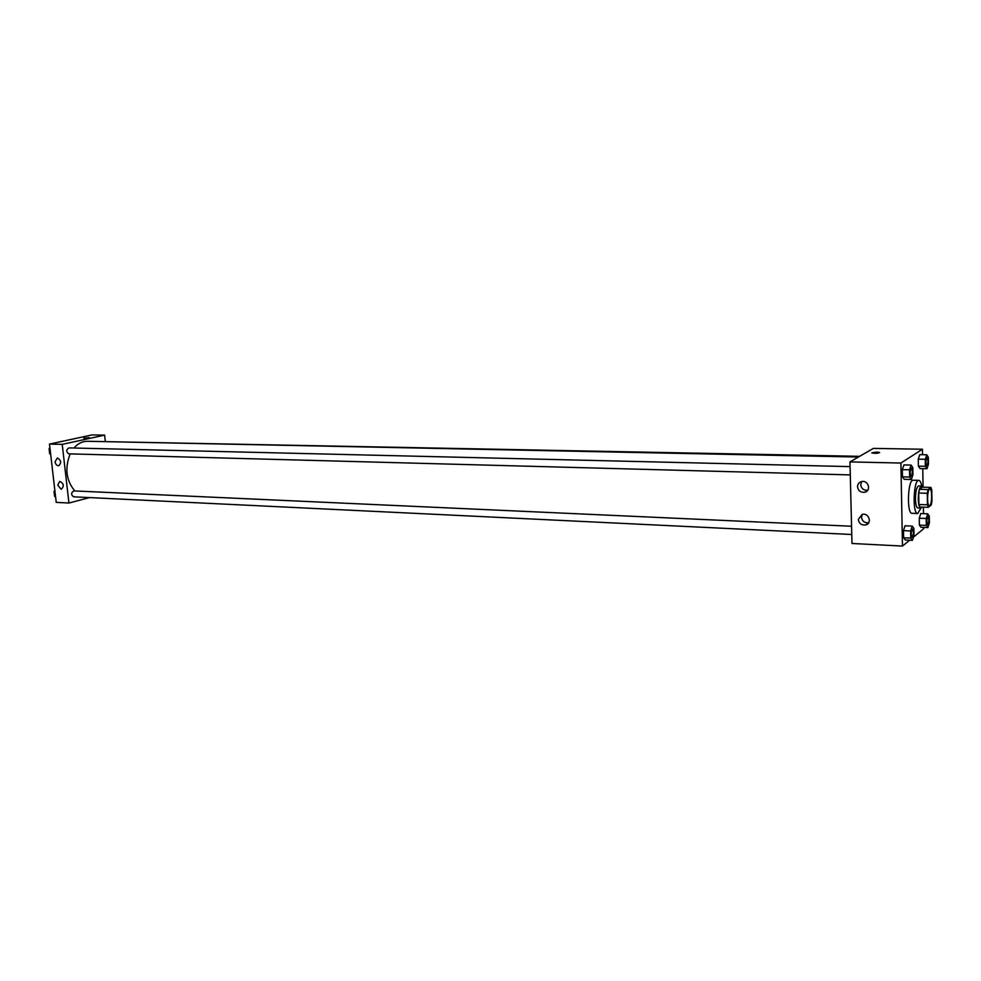 <?xml version="1.0" encoding="UTF-8"?>
<svg xmlns="http://www.w3.org/2000/svg" width="981" height="981" viewBox="0 0 981 981"><rect width="100%" height="100%" fill="white"/><g stroke="black" fill="none" stroke-linecap="round" stroke-linejoin="round"><path stroke-width="1.47" d="M929.755 505.509L929.326 505.669C926.677 505.988 927.266 488.526 929.902 489.029C932.306 488.685 932.171 504.05 929.755 505.509M931.95 501.352L931.778 489.948L930.944 487.422L928.026 489.568L927.278 493.296L927.462 504.81L928.308 507.324L931.214 505.056L931.95 501.352M927.278 493.296L918.719 493.014L918.915 504.504L927.462 504.81M918.915 504.504L919.773 507.005L928.308 507.324M918.719 493.014L919.479 489.298L928.026 489.568M930.944 487.422L922.434 487.152L919.479 489.298M922.655 487.165L921.466 486C919.479 486.968 918.424 491.346 918.277 499.157C918.486 504.688 919.295 507.668 920.718 508.109L921.944 507.079M920.718 508.109L917.885 508.011C916.462 507.557 915.641 504.577 915.445 499.059C915.58 491.26 916.646 486.883 918.633 485.914L921.466 486M921.012 508.06L917.676 513.529C912.256 514.191 913.434 479.366 918.805 480.383C920.055 480.531 921.036 482.419 921.76 486.073M917.676 513.529L912.036 513.308C906.554 513.958 907.744 479.206 913.164 480.224L918.805 480.383M922.532 454.706L922.447 449.237L900.901 463.044L902.471 546.074L909.669 540.188M913.495 537.061L923.746 528.685L923.734 527.41M923.501 513.652L923.403 507.14M923.072 487.177L922.765 468.648M912.195 526.098L905.058 525.779L903.464 530.635L903.599 537.76L905.328 539.979L912.453 540.323L914.01 535.454L913.887 528.354L912.195 526.098L910.626 530.966L910.748 538.103L912.453 540.323M911.116 465.092L903.93 464.92L902.324 469.629L902.459 476.852L904.2 479.317L911.374 479.525L912.943 474.804L912.821 467.606L911.116 465.092L909.522 469.801L909.657 477.048L911.374 479.525M926.751 454.779L919.773 454.644L918.265 459.157L918.388 466.147L920.006 468.575L926.984 468.746L928.455 464.209L928.345 457.256L926.751 454.779L925.267 459.304L925.377 466.318L926.984 468.746M927.695 513.823L920.767 513.541L919.271 518.201L919.381 525.105L920.987 527.288L927.916 527.606L929.387 522.922L929.277 516.055L927.695 513.823L926.223 518.495L926.334 525.411L927.916 527.606M879.614 452.621L876.756 452.106L879.405 452.437C878.547 453.332 876.094 453.516 872.035 453.001L876.756 452.106L871.827 452.817M900.901 463.044L849.963 461.904L873.397 448.391L922.447 449.237M849.963 461.904L851.986 543.474L902.471 546.074M857.517 486.748C857.627 484.099 858.951 482.382 861.502 481.597C868.283 479.684 871.68 490.819 864.752 492.241C860.631 492.634 858.228 490.807 857.517 486.748M858.301 519.464L862.115 514.424C868.798 512.401 872.514 523.413 865.671 524.958C861.502 525.399 859.049 523.56 858.301 519.464M861.71 481.548L860.717 484.724C861.392 488.673 863.734 490.5 867.768 490.218M862.274 514.387L861.49 517.245C862.201 521.267 864.604 523.094 868.7 522.726M74.826 490.954C66.144 480.531 64.599 468.17 70.178 453.884M73.943 448.023C77.891 443.498 82.392 441.254 87.419 441.278L858.412 457.036M69.197 453.811L68.793 453.847C66.021 451.787 66.07 449.813 68.928 447.9L850.086 466.613M74.078 496.766L73.587 496.815C70.902 494.718 71 492.744 73.894 490.905L851.557 526.245M98.823 441.511L859.65 456.324M68.928 503.032L62.232 444.368L49.491 444.086L56.236 502.37L68.928 503.032L89.541 497.588M105.261 441.094L104.611 435.135L62.232 444.368M57.413 457.943C61.202 460.334 61.619 462.934 58.688 465.742C56.788 465.705 55.574 464.381 55.046 461.769L57.413 457.943M60.994 489.127L57.732 485.117L59.706 481.377C63.777 483.375 64.341 485.951 61.411 489.102L60.994 489.127M104.611 435.135L92.018 434.926L49.491 444.086M88.486 437.943L83.863 438.225L88.486 437.943M89.283 437.636L83.826 438.176M54.862 490.5L54.041 491.42L54.617 496.435L55.598 496.889M54.041 491.42L54.973 491.469M54.617 496.435L55.549 496.472M54.433 494.902L54.114 492.143M49.921 447.753L49.087 448.648L49.675 453.713L50.669 454.203M49.087 448.648L50.031 448.673M49.675 453.713L50.607 453.737M49.504 452.241L49.185 449.445M927.646 524.774L927.646 524.774C926.456 522.015 926.567 519.305 927.965 516.656L927.965 516.656C929.13 518.875 929.093 521.561 927.891 524.688L927.67 524.774C926.481 522.015 926.591 519.305 927.977 516.656L927.977 516.656M920.767 513.541L919.271 518.201L926.223 518.495M919.271 518.201L919.381 525.105L926.334 525.411M919.381 525.105L920.987 527.288M926.775 465.865L926.751 465.865C925.512 463.106 925.586 460.383 926.984 457.673L926.996 457.686C928.198 459.991 928.173 462.689 926.947 465.803L926.775 465.865C925.537 463.106 925.61 460.383 926.996 457.686L926.996 457.686M919.773 454.644L918.265 459.157L925.267 459.304M918.265 459.157L918.388 466.147L925.377 466.318M918.388 466.147L920.006 468.575M912.158 537.416L912.158 537.416C910.883 534.547 910.993 531.751 912.489 529.017L912.502 529.017C913.728 531.297 913.703 534.069 912.416 537.33L912.171 537.416C910.908 534.559 911.018 531.751 912.514 529.017L912.514 529.017M905.058 525.779L903.464 530.635L910.626 530.966M903.464 530.635L903.599 537.76L910.748 538.103M903.599 537.76L905.328 539.979M911.141 476.545L911.116 476.545C909.792 473.688 909.878 470.868 911.361 468.084L911.386 468.084C912.661 470.451 912.649 473.259 911.337 476.472L911.141 476.545C909.816 473.688 909.902 470.868 911.386 468.084M903.93 464.92L902.324 469.629L909.522 469.801M902.324 469.629L902.459 476.852L909.657 477.048M902.459 476.852L904.2 479.317M864.752 492.241L867.67 490.341M865.671 524.958L868.639 522.824M68.793 453.847L850.282 474.902M73.587 496.815L851.766 534.498"/></g></svg>

